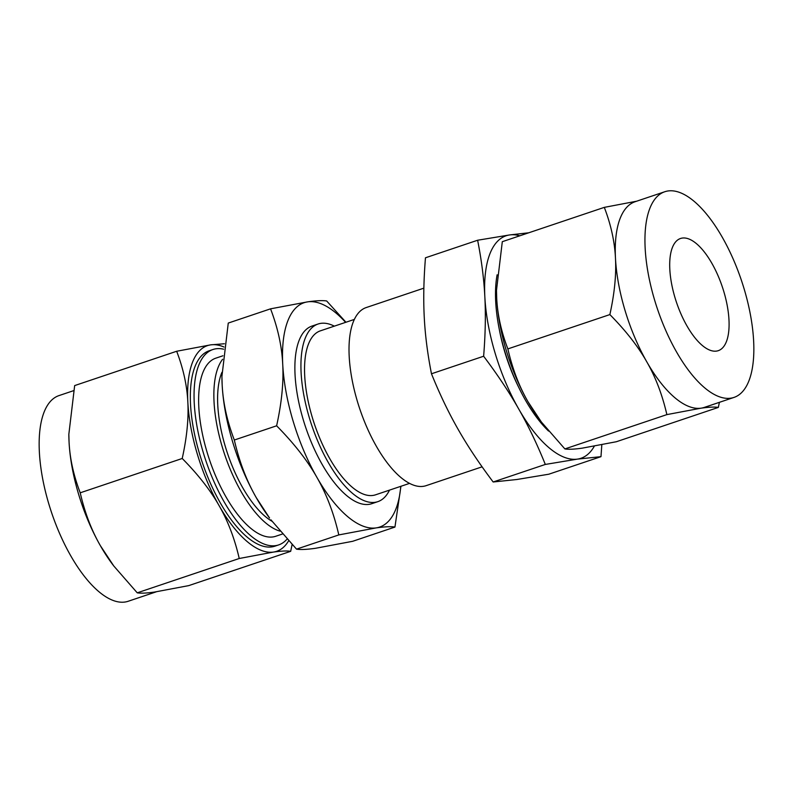 <?xml version="1.0" encoding="UTF-8"?>
<svg xmlns="http://www.w3.org/2000/svg" width="793" height="793" viewBox="0 0 793 793"><rect width="100%" height="100%" fill="white"/><g stroke="black" fill="none" stroke-linecap="round" stroke-linejoin="round"><path stroke-width="1.19" d="M221.911 376.169L222.149 384.625C223.021 402.626 227.076 421.093 234.322 440.026C239.288 461.625 246.603 480.836 256.278 497.667L269.561 518.027A118.365 48.383 -108.6 0 1 256.278 497.667A118.365 48.383 -108.6 0 1 232.696 442.058A118.365 48.383 -108.6 0 1 222.149 384.625A118.365 48.383 -108.6 0 1 221.921 376.437L228.265 323.068L270.552 308.834L307.763 301.836C316.457 300.606 322.761 300.329 326.686 300.983L345.946 322.245M545.316 464.44C537.079 444.07 528.207 425.563 518.681 408.92C509.235 392.277 497.548 374.712 483.631 356.235C485.395 334.468 485.792 314.662 484.84 296.82C483.948 278.977 481.539 260.114 477.624 240.239L425.464 257.794C423.71 279.552 423.303 299.358 424.255 317.2C425.157 335.042 427.556 353.906 431.471 373.781C439.709 394.151 448.58 412.657 458.106 429.3C467.553 445.944 479.24 463.509 493.157 481.985L516.778 479.517L548.815 474.204L600.985 456.659L577.354 459.127L545.316 464.44L493.157 481.985M477.624 240.239L509.671 234.936L528.782 232.785M270.909 519.811L296.523 549.143C300.398 549.817 306.703 549.529 315.445 548.3L352.657 541.302L394.944 527.067C391.068 526.403 384.754 526.681 376.021 527.92L338.809 534.918C333.843 513.329 326.528 494.118 316.853 477.277C307.357 460.485 293.945 443.327 276.618 425.801C281.693 402.804 283.725 382.285 282.724 364.245C281.862 346.234 277.798 327.767 270.552 308.834M271.999 521.249A86.506 35.358 -108.6 0 1 225.48 447.064A86.506 35.358 -108.6 0 1 221.941 372.314M400.931 486.278L394.944 527.067M296.523 549.143L338.809 534.918M234.322 440.026L276.618 425.801M279.959 531.122A93.961 38.401 -108.6 0 1 222.417 447.49A93.961 38.401 -108.6 0 1 222.605 359.298M345.609 322.354A118.365 48.383 71.4 0 0 307.763 301.836A118.365 48.383 71.4 0 0 282.724 364.245A118.365 48.383 71.4 0 0 293.281 421.668A118.365 48.383 71.4 0 0 316.853 477.277A118.365 48.383 71.4 0 0 376.021 527.92A118.365 48.383 71.4 0 0 400.782 486.327M222.922 355.779L215.815 358.168A93.961 38.401 71.4 0 0 207.191 452.615A93.961 38.401 71.4 0 0 275.746 536.266L282.447 534.016M377.835 501.652L371.778 503.694A93.713 38.302 -108.6 0 1 303.412 420.26A93.713 38.302 -108.6 0 1 312.006 326.062L318.062 324.02A93.713 38.302 71.4 0 0 309.468 418.218A93.713 38.302 71.4 0 0 377.835 501.652A93.713 38.302 71.4 0 0 389.502 490.124M223.666 349.198A103.08 42.138 71.4 0 0 212.901 349.525A103.08 42.138 71.4 0 0 203.444 453.14A103.08 42.138 71.4 0 0 278.65 544.92A103.08 42.138 71.4 0 0 287.016 539.141M334.329 326.151A93.713 38.302 71.4 0 0 318.062 324.02M278.65 544.92L274.943 546.159A103.08 42.138 -108.6 0 1 199.727 454.389A103.08 42.138 -108.6 0 1 209.193 350.774L212.901 349.525M409.535 483.383L375.535 494.822A86.506 35.358 -108.6 0 1 312.422 417.802A86.506 35.358 -108.6 0 1 320.362 330.85L354.362 319.41M223.963 347.007A108.502 44.349 71.4 0 0 210.779 344.846A108.502 44.349 71.4 0 0 187.832 402.051A108.502 44.349 71.4 0 0 197.507 454.696A108.502 44.349 71.4 0 0 219.116 505.676A108.502 44.349 71.4 0 0 273.347 552.087A108.502 44.349 71.4 0 0 288.602 540.876M292.092 544.583L290.694 551.313C287.135 550.699 281.356 550.957 273.347 552.087L239.238 558.5C234.688 538.715 227.978 521.1 219.116 505.676C210.403 490.272 198.111 474.541 182.221 458.483C186.88 437.399 188.744 418.595 187.832 402.051C187.029 385.547 183.312 368.616 176.67 351.259L210.779 344.846L224.419 343.756M423.858 288.156L366.197 307.565A93.961 38.401 71.4 0 0 357.574 402.011A93.961 38.401 71.4 0 0 426.119 485.663L482.094 466.829M176.67 351.259L74.661 385.586L68.842 434.267L69.06 442.018C69.853 458.523 73.58 475.453 80.222 492.81C84.772 512.595 91.482 530.21 100.344 545.634L113.756 565.944L137.239 592.827C140.787 593.442 146.576 593.184 154.576 592.054L188.694 585.63L290.694 551.313M182.221 458.483L80.222 492.81M239.238 558.5L137.239 592.827M113.756 565.944L112.517 564.299A108.502 44.349 -108.6 0 1 100.344 545.634A108.502 44.349 -108.6 0 1 78.735 494.663A108.502 44.349 -108.6 0 1 69.06 442.018A108.502 44.349 -108.6 0 1 68.852 434.514A108.502 44.349 -108.6 0 1 68.852 434.395M73.6 390.671L58.999 395.588A108.502 44.349 71.4 0 0 49.037 504.655A108.502 44.349 71.4 0 0 128.208 601.263L156.33 591.796M483.631 356.235L431.471 373.781M601.818 444.734L600.985 456.659M519.811 235.799A117.384 47.986 71.4 0 0 509.671 234.936A117.384 47.986 71.4 0 0 484.84 296.82A117.384 47.986 71.4 0 0 495.298 353.767A117.384 47.986 71.4 0 0 518.681 408.92A117.384 47.986 71.4 0 0 577.354 459.127A117.384 47.986 71.4 0 0 594.344 446.162M518.582 387.063A93.961 38.401 -108.6 0 1 504.923 352.429A93.961 38.401 -108.6 0 1 499.451 330.215M548.568 431.065A103.08 42.138 -108.6 0 1 504.893 351.705A103.08 42.138 -108.6 0 1 497.132 274.784M723.702 291.18A59.188 24.196 -108.6 0 1 718.27 350.675A59.188 24.196 -108.6 0 1 675.091 297.98A59.188 24.196 -108.6 0 1 680.523 238.485A59.188 24.196 -108.6 0 1 723.702 291.18M646.751 361.777C638.048 346.382 625.746 330.651 609.867 314.583C614.516 293.509 616.389 274.695 615.467 258.151A108.502 44.349 71.4 0 0 625.142 310.797A108.502 44.349 71.4 0 0 646.751 361.777A108.502 44.349 71.4 0 0 700.992 408.187L666.873 414.61C662.324 394.815 655.623 377.2 646.751 361.777M664.792 191.737A108.502 44.349 -108.6 0 1 743.963 288.345A108.502 44.349 -108.6 0 1 734.001 397.412A108.502 44.349 -108.6 0 1 654.83 300.805A108.502 44.349 -108.6 0 1 664.792 191.737L635.104 201.729A108.502 44.349 71.4 0 0 615.467 258.151C614.674 241.657 610.957 224.726 604.306 207.369L502.306 241.687L496.487 290.367L496.696 298.118C497.498 314.623 501.216 331.553 507.857 348.91C512.407 368.695 519.118 386.31 527.989 401.744A108.502 44.349 -108.6 0 1 506.37 350.764A108.502 44.349 -108.6 0 1 496.696 298.118A108.502 44.349 -108.6 0 1 496.487 290.615A108.502 44.349 -108.6 0 1 496.487 290.496M541.401 422.045L540.162 420.399A108.502 44.349 -108.6 0 1 527.989 401.744L541.401 422.045L564.874 448.927C568.432 449.542 574.211 449.284 582.221 448.154L616.33 441.741L718.339 407.414C714.78 406.799 709.001 407.057 700.992 408.187A108.502 44.349 71.4 0 0 704.313 407.404L734.001 397.412M507.857 348.91L609.867 314.583M564.874 448.927L666.873 414.61M604.306 207.369L636.67 201.204M719.4 402.329L718.339 407.414"/></g></svg>
